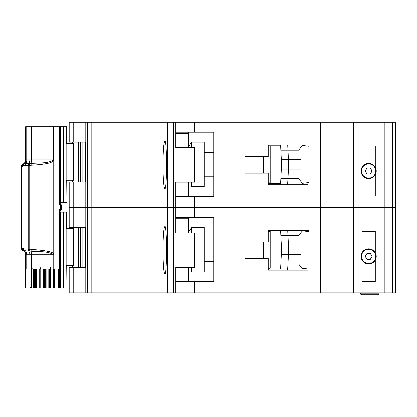 <?xml version="1.0" encoding="UTF-8"?>
<svg xmlns="http://www.w3.org/2000/svg" width="417" height="417" viewBox="0 0 417 417"><rect width="100%" height="100%" fill="white"/><g stroke="black" fill="none" stroke-linecap="round" stroke-linejoin="round"><path stroke-width="0.63" d="M59.793 126.758L65.068 126.758L65.068 202.579L59.876 202.579M73.647 143.344L73.647 180.306L66.136 180.306L66.136 143.344L73.647 143.344M66.704 143.344L66.704 126.758L66.934 143.344M66.934 180.306L66.934 202.579L66.704 180.306M65.068 202.579L66.704 202.579M66.704 126.758L65.068 126.758M368.664 178.174A7.11 7.11 0 0 1 361.56 171.064A7.11 7.11 0 0 1 368.664 163.959A7.11 7.11 0 0 1 375.774 171.064A7.11 7.11 0 0 1 368.664 178.174M366.97 174.004L365.271 171.064L366.97 168.129L370.364 168.129L372.058 171.064L370.364 174.004L366.97 174.004M256.439 156.61L244.987 156.61L263.544 156.61L263.544 173.196L244.987 173.196L256.439 173.196M268.209 145.95L270.18 145.95L270.18 182.912L268.209 182.912M268.209 183.621L280.605 183.621L280.849 178.648L298.608 178.648L302.403 183.386L308.961 182.589L308.961 184.809L308.961 145.001L268.209 145.001L268.209 156.61L244.987 156.61L244.987 173.196L244.987 156.61L244.987 173.196L268.209 173.196L268.209 184.809L308.012 184.809M281.319 169.172L281.319 159.69L288.434 159.69L288.653 164.079A7.11 7.11 0 0 1 288.653 164.783L288.434 169.172L281.319 169.172L280.849 178.648L287.965 178.648L287.615 184.809M281.319 159.69L280.605 145.241L274.443 145.241M280.735 147.847L280.605 145.241L268.209 145.241M274.443 183.621L280.605 183.621L280.735 181.014M287.85 181.014L287.704 183.975M287.85 147.847L287.709 145.001L287.965 150.214L280.849 150.214L298.608 150.214L302.403 145.476L308.961 146.273M287.965 178.648L288.434 169.172L300.98 169.172L300.98 159.69L288.434 159.69L287.965 150.214M204.314 176.276L213.713 176.276M204.314 152.586L213.713 152.586M191.043 142.869L191.518 142.161L191.518 147.608M191.518 182.203L191.518 186.701L204.314 186.701L204.314 142.161L191.518 142.161M191.043 185.992L191.518 186.701M191.043 143.094L188.072 147.608L191.043 143.094M362.034 174.733L362.034 196.178L375.3 196.178L375.3 174.733A7.584 7.584 0 0 1 362.034 174.733A7.584 7.584 0 0 1 368.664 163.485A7.584 7.584 0 0 1 375.3 167.394L375.3 145.95L362.034 145.95L362.034 167.394M71.979 181.963L71.979 227.453L69.186 227.453L69.186 207.551L71.979 207.551L69.186 207.551L69.186 181.963L73.746 181.963L73.746 207.551L71.979 207.551L73.746 207.551L73.746 227.453L85.793 227.453L85.793 207.551L73.746 207.551L85.793 207.551L85.793 181.963L73.746 181.963M163.011 168.249C163.235 180.759 163.85 187.541 164.851 188.599C165.731 189.943 166.352 182.047 166.711 164.903C166.352 147.764 165.731 139.867 164.851 141.212C163.85 142.27 163.235 149.051 163.011 161.561L163.011 207.551L93.074 207.551L93.074 292.849L163.011 292.849L163.011 253.541C163.235 266.051 163.85 272.838 164.851 273.891C165.731 275.241 166.352 267.344 166.711 250.2C166.352 233.056 165.731 225.159 164.851 226.509C163.85 227.562 163.235 234.349 163.011 246.859L163.011 292.849L167.613 292.849L167.613 122.259L93.074 122.259L93.074 207.551L87.372 207.551L163.011 207.551L163.011 168.249M85.793 122.259L69.186 122.259L69.186 142.161L85.793 142.161L85.793 122.259L93.074 122.259M395.029 292.849L392.762 292.849L392.762 207.551L395.029 207.551L395.029 292.849L396.15 292.849L396.15 207.551L395.425 207.551L396.15 207.551L396.15 122.259L395.029 122.259L395.029 207.551L392.746 207.551L392.762 122.259L167.613 122.259M395.029 122.259L392.762 122.259L392.762 207.551M85.777 142.161L85.777 181.963M194.76 122.259L194.76 132.21L213.713 132.21L213.713 196.417L194.76 196.417L194.76 207.551L175.802 207.551L175.802 182.203L194.76 182.203L194.76 147.608L175.802 147.608L175.802 122.259M175.802 196.417L194.76 196.417M383.953 292.849L383.953 207.551L392.746 207.551L194.76 207.551L194.76 217.502L213.713 217.502L213.713 281.71L194.76 281.71L194.76 292.849L392.746 292.849L392.595 207.551M172.085 122.259L172.085 292.849L173.342 292.849L173.342 207.551L175.802 207.551L172.085 207.551L173.342 207.551L173.342 122.259M172.085 207.551L167.613 207.551L172.085 207.551M167.452 122.259L167.452 207.551L163.011 207.551L163.011 246.859L163.011 207.551L167.452 207.551L167.452 292.849M91.823 122.259L91.823 292.849L87.2 292.849L87.372 122.259M87.2 122.259L87.2 207.551L85.793 207.551L87.372 207.551L87.372 292.849M383.953 122.259L383.953 207.551L320.334 207.551L320.334 122.259M353.501 292.849L353.501 122.259M375.3 174.733A7.584 7.584 0 0 0 375.3 167.394M163.011 161.561L163.011 122.259L163.011 161.561M188.599 196.417L188.599 182.203M188.599 146.805L188.599 133.393L175.802 133.393M194.76 132.21L175.802 132.21M188.599 132.21L188.599 133.393M372.334 177.699L371.219 177.699M366.116 177.699L364.995 177.699M59.876 212.055L65.068 212.055L65.068 287.871L54.262 287.871L54.262 268.918M73.647 228.641L73.647 265.603L66.136 265.603L66.136 228.641L73.647 228.641M66.704 228.641L66.704 212.055L66.934 228.641M66.934 265.603L66.934 287.871L66.704 265.603M65.068 287.871L66.704 287.871M66.704 212.055L65.068 212.055M49.972 268.918L49.972 287.871L54.262 287.871M49.972 287.871L44.447 287.871L44.447 268.918M40.157 268.918L40.157 287.871L44.447 287.871M40.157 287.871L34.632 287.871L34.632 268.918M29.92 287.871L34.632 287.871M368.664 263.466A7.11 7.11 0 0 1 361.56 256.361A7.11 7.11 0 0 1 368.664 249.251A7.11 7.11 0 0 1 375.774 256.361A7.11 7.11 0 0 1 368.664 263.466M366.97 259.296L365.271 256.361L366.97 253.421L370.364 253.421L372.058 256.361L370.364 259.296L366.97 259.296M256.439 241.907L244.987 241.907L263.544 241.907L263.544 258.493L244.987 258.493L256.439 258.493M268.209 231.247L270.18 231.247L270.18 268.209L268.209 268.209M268.209 268.918L280.605 268.918L280.849 263.94L298.608 263.94L302.403 268.678L308.961 267.881L308.961 270.101L308.961 230.299L268.209 230.299L268.209 241.907L244.987 241.907L244.987 258.493L244.987 241.907L244.987 258.493L268.209 258.493L268.209 270.101L308.012 270.101M281.319 254.464L281.319 244.987L288.434 244.987L288.653 249.376A7.11 7.11 0 0 1 288.653 250.075L288.434 254.464L281.319 254.464L280.849 263.94L287.965 263.94L287.615 270.101M281.319 244.987L280.605 230.533L274.443 230.533M280.735 233.139L280.605 230.533L268.209 230.533M274.443 268.918L280.605 268.918L280.735 266.312M287.85 266.312L287.704 269.267M287.85 233.139L287.709 230.299L287.965 235.511L280.849 235.511L298.608 235.511L302.403 230.773L308.961 231.571M287.965 263.94L288.434 254.464L300.98 254.464L300.98 244.987L288.434 244.987L287.965 235.511M204.314 261.574L213.713 261.574M204.314 237.878L213.713 237.878M191.043 228.167L191.518 227.453L191.518 232.905M191.518 267.495L191.518 271.999L204.314 271.999L204.314 227.453L191.518 227.453M191.043 271.285L191.518 271.999M191.043 228.386L188.072 232.905L191.043 228.386M362.034 260.031L362.034 281.475L375.3 281.475L375.3 260.031A7.584 7.584 0 0 1 362.034 260.031A7.584 7.584 0 0 1 368.664 248.777A7.584 7.584 0 0 1 375.3 252.692L375.3 231.247L362.034 231.247L362.034 252.692M73.746 292.849L69.186 292.849L69.186 267.261L73.746 267.261L73.746 292.849L85.793 292.849L85.793 267.261L73.746 267.261M194.76 292.849L175.802 292.849L175.802 267.495L194.76 267.495L194.76 232.905L175.802 232.905L175.802 207.551L320.334 207.551L320.334 292.849M85.777 227.453L85.777 267.261M175.802 281.71L194.76 281.71M173.342 292.849L175.802 292.849M172.085 292.849L167.613 292.849M91.823 292.849L93.074 292.849M87.2 292.849L85.793 292.849M379.089 292.849L379.089 293.797L378.141 294.741L361.56 294.741L378.141 294.741M360.611 292.849L360.611 293.797L361.56 294.741M375.3 260.031A7.584 7.584 0 0 0 375.3 252.692M360.611 293.797L360.95 294.522L360.611 293.797L379.089 293.797M188.599 281.71L188.599 267.495M188.599 232.102L188.599 218.69L175.802 218.69M194.76 217.502L175.802 217.502M71.979 227.453L73.746 227.453M188.599 217.502L188.599 218.69M372.334 262.997L371.219 262.997M366.116 262.997L364.995 262.997M53.741 160.555L53.579 159.93C47.981 163.766 38.656 162.76 31.087 163.49L29.008 163.735L29.732 165.638L31.129 165.268C47.945 164.298 52.141 162.567 53.741 160.555L53.741 254.078C53.381 251.925 45.844 250.356 31.129 249.361L29.732 248.991L29.008 250.893L31.087 251.143C38.651 251.868 47.981 250.862 53.579 254.704L31.254 254.704A4.738 0.495 90 0 0 31.087 251.143L31.129 249.361M27.871 165.617L28.528 163.719L25.468 163.719A4.738 3.305 90 0 0 26.792 159.93L29.852 159.93A4.738 3.305 90 0 1 28.528 163.719L29.008 163.735L28.174 165.638L28.174 248.991L29.008 250.893L28.528 250.909A4.738 3.305 90 0 1 29.852 254.704L26.792 254.704A4.738 3.305 90 0 0 25.468 250.909L28.528 250.909L27.871 249.017L29.732 248.991L29.732 165.638L24.811 165.617L21.95 166.628L21.95 248L22.419 249.976L23.649 250.549L23.133 248.475L24.811 249.017L27.871 249.017M61.028 205.185L60.689 205.185L60.689 209.449A1.423 1.042 -90 0 1 60.35 210.502L59.871 211.205L59.501 209.449L60.35 210.502L60.079 210.799M59.767 268.689L59.501 268.918L59.501 209.449L61.07 209.449L61.07 205.185L60.074 203.819L60.079 202.579L60.074 203.819A0.949 0.855 -59.8 0 0 60.189 203.871L60.35 204.132L59.501 205.185L59.871 203.428L60.35 204.132A1.423 1.042 -90 0 1 60.689 205.185L59.501 205.185L59.501 126.758L53.746 126.758L53.746 159.93M23.133 166.154L23.649 164.079L22.419 164.658L21.95 166.628L21.241 166.628L21.241 248L23.133 248.475M31.129 165.268L31.087 163.49A4.738 0.495 90 0 0 31.254 159.93L31.254 126.758L25.588 126.758L25.588 159.93C25.473 162.083 24.421 163.573 22.429 164.397L22.815 164.397A2.372 2.356 90 0 0 21.241 166.628L20.85 166.628L20.85 248L21.241 248A2.372 2.356 -90 0 0 22.815 250.236L22.429 250.236L20.85 248M60.455 203.913L59.626 203.762M60.397 203.871L60.079 203.71M60.283 203.835A1.423 1.376 90 0 1 61.226 205.185L61.226 209.449A1.423 1.376 90 0 1 60.825 210.455L60.892 210.382M59.501 268.918L53.746 268.918L53.741 254.078M59.767 126.987L59.501 126.758M59.876 126.784L59.871 203.428M31.254 126.758L53.746 126.758M53.746 254.704L53.746 268.918M53.579 268.918L31.254 268.918L31.254 254.704L29.852 254.704L29.852 268.918L31.254 268.918M31.39 268.918L31.39 286.453L29.941 287.871L25.89 287.871L25.89 268.918L29.852 268.918M59.871 211.205L59.876 268.897M24.811 165.617L25.468 163.719L23.649 164.079A4.738 4.707 -90 0 0 26.089 159.93L26.089 126.758M26.792 268.918L26.792 254.704L26.089 254.704A4.738 4.707 -90 0 0 23.649 250.549L25.468 250.909A2.372 1.652 90 0 1 24.811 249.017M59.985 203.063L60.1 203.428M60.1 211.205L59.985 211.565M25.89 287.871L25.588 287.871L25.588 254.704L26.089 254.704L26.089 268.918M59.98 211.815L59.996 210.872L59.876 211.815M60.126 203.663L60.105 202.579M60.105 210.898L60.455 210.721M59.626 210.872L60.397 210.757M60.105 212.055L60.126 210.966M60.34 203.845A0.949 0.844 119.2 0 1 60.298 203.824L60.298 203.824A0.949 0.844 119.2 0 1 60.079 203.642M60.1 210.799L60.069 212.055L60.116 210.793M82.853 181.963L82.853 142.161M80.418 181.963L80.418 142.161M78.26 181.963L78.26 142.161M85.506 142.161L85.506 181.963M63.473 126.758L63.473 202.579M60.512 126.758L60.512 202.579M384.886 122.259L384.886 292.849M395.425 292.849L395.425 122.259M395.994 122.259L395.994 292.849M71.979 122.259L71.979 142.161M73.746 122.259L73.746 142.161M82.853 267.261L82.853 227.453M80.418 267.261L80.418 227.453M78.26 267.261L78.26 227.453M85.506 227.453L85.506 267.261M63.473 212.055L63.473 287.871M31.499 287.871L31.499 268.918M60.512 212.055L60.512 287.871M33.475 287.871L33.475 268.918M59.793 268.918L59.793 287.871M33.767 287.871L33.767 268.918M59.339 287.871L59.339 268.918M58.62 287.871L58.62 268.918M35.414 268.918L35.414 287.871M55.914 287.871L55.914 268.918M36.279 268.918L36.279 287.871M55.049 287.871L55.049 268.918M38.984 268.918L38.984 287.871M39.704 268.918L39.704 287.871M53.397 268.918L53.397 287.871M50.686 268.918L50.686 287.871M40.876 287.871L40.876 268.918M43.576 287.871L43.576 268.918M49.498 287.871L49.498 268.918M48.789 287.871L48.789 268.918M45.213 268.918L45.213 287.871M46.089 287.871L46.089 268.918M71.979 292.849L71.979 267.261M28.893 165.638A2.372 0.933 -90 0 1 29.122 164.074M28.893 248.991A2.372 0.933 90 0 0 29.122 250.554M60.246 210.721L61.028 209.449M61.023 209.449A1.423 1.376 90 0 1 60.21 210.747M61.023 205.185A1.423 1.376 -90 0 0 60.21 203.887M21.465 248A2.372 2.137 90 0 0 22.419 249.976M21.465 166.628A2.372 2.137 -90 0 1 22.419 164.658M59.975 203.736L59.975 202.579L59.98 203.746M53.579 126.758L53.579 159.93L29.852 159.93L29.852 126.758M59.876 203.574L60.246 203.913M25.588 159.93L26.792 159.93L26.792 126.758M50.311 268.918L50.54 267.495M40.491 268.918L40.72 267.495M32.688 268.918L32.917 267.495M60.825 210.455A1.423 1.376 90 0 1 60.283 210.799M30.05 287.871A1.423 1.413 -90 0 0 31.275 287.162M72.501 181.963L72.501 180.306M72.501 143.344L72.501 142.161M84.932 142.161L84.932 181.963M72.501 267.261L72.501 265.603M72.501 228.641L72.501 227.453M84.932 227.453L84.932 267.261M31.275 287.871L31.275 287M60.105 211.054L61.273 209.449L61.273 205.185L60.877 204.194L60.105 203.605M22.429 164.397L20.85 166.628M22.429 250.236C24.421 251.06 25.473 252.551 25.588 254.704"/></g></svg>
